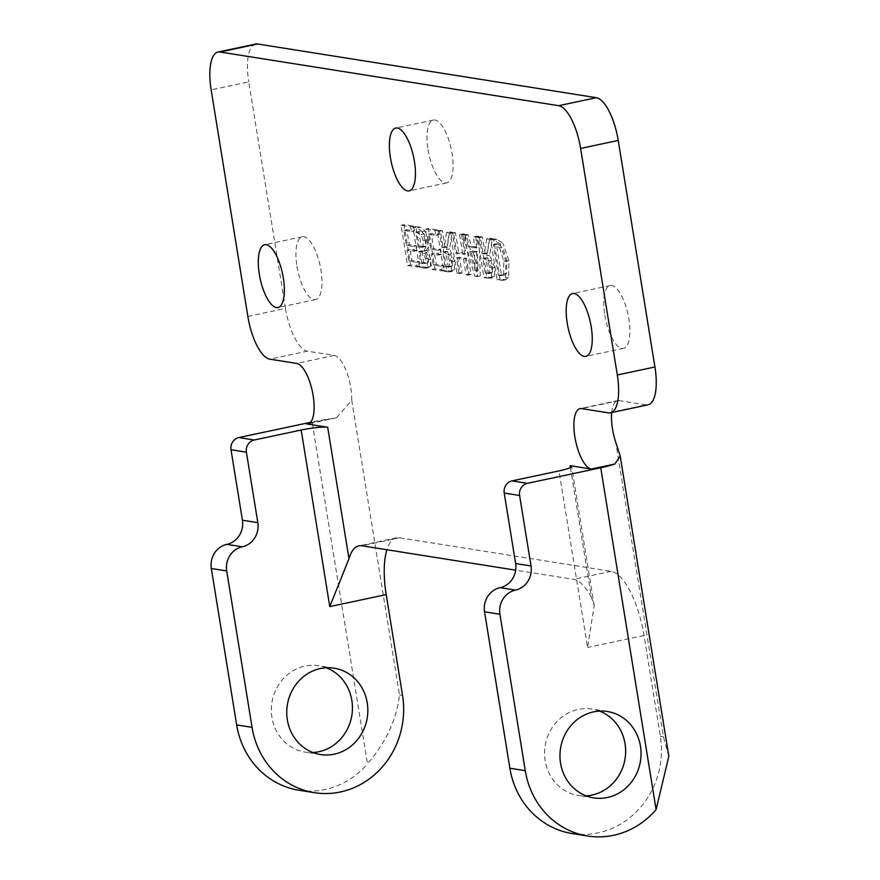 <?xml version="1.0" encoding="UTF-8"?>
<svg xmlns="http://www.w3.org/2000/svg" width="880" height="880" viewBox="0 0 880 880"><rect width="100%" height="100%" fill="white"/><g stroke="black" fill="none" stroke-linecap="round" stroke-linejoin="round"><path stroke-width="0.66" stroke-dasharray="4.4 3.3" d="M500.071 244.09L494.098 239.987L490.556 239.426L497.079 279.741L502.975 280.313L505.582 277.97L505.945 261.47L500.071 244.09L503.074 243.441L497.101 239.349L493.559 238.788L500.093 279.092L505.989 279.675L508.585 277.321L508.959 260.832L503.074 243.441M499.598 247.984L503.822 261.195L503.613 273.9L501.556 275.671L498.377 275.418L493.35 244.387L494.912 244.64L499.598 247.984L502.601 247.346L506.836 260.557L506.616 273.262L504.559 275.033L501.38 274.78L496.353 243.749L497.915 243.991L502.601 247.346M498.377 275.418L501.38 274.78M503.613 273.9L506.616 273.262M497.079 279.741L500.093 279.092M490.556 239.426L493.559 238.788M493.35 244.387L496.353 243.749M428.384 240.515L425.315 231.154L420.354 227.183L415.943 226.479L422.466 266.794L429.011 267.542L430.331 266.442L430.716 259.248L427.13 250.085L428.384 240.515L425.381 241.153L422.301 231.792L425.315 231.154M422.301 231.792L417.351 227.821L412.929 227.117L419.463 267.432L425.964 268.191L427.317 267.08L427.713 259.886L424.127 250.723L427.13 250.085M424.127 250.723L425.667 247.489L425.381 241.153M424.149 250.921L427.163 250.283M427.317 267.08L430.331 266.442M415.723 232.023L421.146 234.531L423.214 240.592L422.972 246.664L422.059 247.346L418.132 246.917L415.723 232.023L420.387 231.638L424.16 233.893L426.217 239.954L425.986 246.026L425.084 246.697L421.146 246.279L418.726 231.374M418.132 246.917L421.146 246.279M421.146 234.531L424.16 233.893M418.858 251.394L421.179 251.757L423.753 253.473L425.458 258.797L425.348 262.889L420.772 263.186L418.858 251.394L421.861 250.745L424.182 251.119L426.756 252.835L428.461 258.159L428.362 262.251L427.504 262.944L423.775 262.537L421.861 250.745M420.772 263.186L423.775 262.537M412.929 227.117L415.943 226.479M419.463 267.432L422.466 266.794M422.972 246.664L425.986 246.026M427.504 262.944L424.49 263.582L428.362 262.251M407.583 265.551L417.219 267.08L416.449 262.306L408.859 261.107L407.066 250.063L414.139 251.185L413.369 246.411L406.296 245.289L403.876 230.329L411.455 231.539L410.685 226.765L401.06 225.236L407.583 265.551L410.597 264.913L420.222 266.431L419.452 261.668L411.873 260.469L410.08 249.425L417.153 250.547L416.383 245.773L409.31 244.651L406.89 229.691L414.469 230.89L413.699 226.127L404.063 224.598L410.597 264.913M413.369 246.411L416.383 245.773M414.139 251.185L417.153 250.547M407.066 250.063L410.08 249.425M408.859 261.107L411.873 260.469M416.449 262.306L419.452 261.668M417.219 267.08L420.222 266.431M406.296 245.289L409.31 244.651M403.876 230.329L406.89 229.691M411.455 231.539L414.469 230.89M410.685 226.765L413.699 226.127M401.06 225.236L404.063 224.598M431.937 269.412L441.562 270.93L440.792 266.167L433.213 264.968L431.42 253.924L438.493 255.046L437.723 250.272L430.65 249.15L428.23 234.19L435.809 235.389L435.039 230.626L425.403 229.097L431.937 269.412L434.951 268.774L444.576 270.292L443.806 265.529L436.216 264.319L434.434 253.286L441.507 254.408L440.737 249.634L433.664 248.512L431.233 233.552L438.823 234.751L438.053 229.988L428.417 228.459L434.951 268.774M425.403 229.097L428.417 228.459M435.039 230.626L438.053 229.988M435.809 235.389L438.823 234.751M428.23 234.19L431.233 233.552M430.65 249.15L433.664 248.512M437.723 250.272L440.737 249.634M441.562 270.93L444.576 270.292M440.792 266.167L443.806 265.529M433.213 264.968L436.216 264.319M431.42 253.924L434.434 253.286M438.493 255.046L441.507 254.408M459.547 234.509L462.748 254.243L455.664 253.121L452.463 233.387L450.417 233.068L456.951 273.372L458.997 273.702L456.434 257.884L463.518 259.006L466.081 274.824L468.127 275.143L461.593 234.839L459.547 234.509L462.561 233.871L465.751 253.605L458.667 252.483L455.477 232.749L453.431 232.419L459.954 272.734L462 273.064L459.448 257.246L466.532 258.368L469.084 274.186L471.13 274.505L464.607 234.201L462.561 233.871M458.997 273.702L462 273.064M456.951 273.372L459.954 272.734M450.417 233.068L453.431 232.419M452.463 233.387L455.477 232.749M455.664 253.121L458.667 252.483M462.748 254.243L465.751 253.605M456.434 257.884L459.448 257.246M463.518 259.006L466.532 258.368M466.081 274.824L469.084 274.186M468.127 275.143L471.13 274.505M461.593 234.839L464.607 234.201M446.545 232.452L444.268 247.72L441.925 247.346L439.329 231.308L437.283 230.978L443.817 271.293L449.757 271.942L451.352 270.413L451.671 261.877L446.567 249.546L449.196 232.87L446.545 232.452L449.548 231.814L447.282 247.082L444.939 246.708L442.343 230.67L440.297 230.34L446.82 270.655L452.76 271.304L454.366 269.775L454.685 261.239L449.57 248.908L452.21 232.232L449.548 231.814M449.196 232.87L452.21 232.232M446.567 249.546L449.57 248.908M442.651 251.823L444.444 252.109L447.568 254.639L449.471 261.107L449.361 266.31L447.139 267.3L445.104 266.981L442.651 251.823L447.458 251.46L450.582 254.001L452.474 260.469L452.375 265.672L450.153 266.662L448.118 266.332L445.665 251.185M445.104 266.981L448.118 266.332M447.568 254.639L450.582 254.001M444.268 247.72L447.282 247.082M441.925 247.346L444.939 246.708M439.329 231.308L442.343 230.67M437.283 230.978L440.297 230.34M443.817 271.293L446.82 270.655M449.361 266.31L452.375 265.672M448.228 267.3L451.242 266.662L448.228 267.3M474.771 276.199L477.29 276.595L475.959 237.116L473.792 236.775L474.221 247.819L468.347 246.884L465.124 235.4L463.056 235.07L474.771 276.199L480.304 275.957L478.962 236.467L476.806 236.126L477.235 247.181L471.361 246.246L468.138 234.751L466.07 234.432L477.785 275.561M469.656 251.548L474.408 252.307L475.101 270.908L469.656 251.548L472.659 250.91L477.411 251.658L478.104 270.259L472.659 250.91M475.101 270.908L478.104 270.259M474.408 252.307L477.411 251.658M474.221 247.819L477.235 247.181M473.792 236.775L476.806 236.126M475.959 237.116L478.962 236.467M477.29 276.595L480.304 275.957M468.347 246.884L471.361 246.246M465.124 235.4L468.138 234.751M463.056 235.07L466.07 234.432M486.673 238.81L484.407 254.078L482.064 253.704L479.457 237.666L477.411 237.347L483.945 277.651L487.916 278.278L490.061 278.256L491.48 276.782L491.799 268.235L486.695 255.904L489.324 239.228L486.673 238.81L489.676 238.172L487.41 253.44L485.067 253.066L482.471 237.028L480.425 236.709L486.948 277.013L492.899 277.662L494.494 276.144L494.813 267.597L489.698 255.266L492.338 238.59L489.676 238.172M489.324 239.228L492.338 238.59M486.695 255.904L489.698 255.266M482.779 258.181L484.583 258.467L487.696 260.997L489.599 267.476L489.5 272.679L487.267 273.658L485.243 273.339L482.779 258.181L487.586 257.829L490.71 260.359L492.613 266.838L492.503 272.041L490.281 273.02L488.246 272.701L485.793 257.543M485.243 273.339L488.246 272.701M487.696 260.997L490.71 260.359M484.407 254.078L487.41 253.44M482.064 253.704L485.067 253.066M479.457 237.666L482.471 237.028M477.411 237.347L480.425 236.709M483.945 277.651L486.948 277.013M489.5 272.679L492.503 272.041M488.367 273.669L491.37 273.031L488.367 273.669M351.736 400.246L399.454 694.892C396.902 718.839 386.243 741.818 367.488 763.829L312.125 421.993A32.934 4.18 170.8 0 1 329.978 418.902L336.402 417.824L351.736 400.246A30.877 11.011 -102 0 0 334.301 355.432L307.395 351.164L269.775 359.161M247.852 316.404L285.472 308.418A41.173 14.685 -102 0 0 307.395 351.164M285.472 308.418L248.776 81.873L211.156 89.87M255.618 44.044A41.173 14.685 -102 0 0 248.776 81.873M608.443 412.852L646.063 404.855A41.173 14.685 -102 0 0 648.087 404.811M646.063 404.855L619.157 400.587A30.877 11.011 -102 0 0 617.628 400.62A30.877 11.011 -102 0 0 611.721 412.544M572.22 833.558A82.335 76.208 99 0 0 660.352 736.252L644.028 635.47A61.754 22.033 -102 0 0 611.138 571.351L399.509 537.79A61.754 22.033 -102 0 0 396.462 537.856A61.754 22.033 -102 0 0 386.903 549.758M428.032 149.567A32.109 11.451 -102 0 0 446.71 182.875A32.109 11.451 -102 0 0 451.242 149.083A32.109 11.451 -102 0 0 433.356 120.054A32.109 11.451 -102 0 0 428.032 149.567M604.813 315.051A32.109 11.451 -102 0 0 623.502 348.37A32.109 11.451 -102 0 0 628.034 314.578A32.109 11.451 -102 0 0 610.148 285.549A32.109 11.451 -102 0 0 604.813 315.051M296.945 266.244A32.109 11.451 -102 0 0 315.623 299.563A32.109 11.451 -102 0 0 320.155 265.771A32.109 11.451 -102 0 0 302.269 236.742A32.109 11.451 -102 0 0 296.945 266.244M312.125 421.993L310.475 422.345M299.002 790.251A82.335 76.208 99 0 0 367.488 763.829M326.315 667.777A43.725 40.469 99 0 0 318.747 665.742A43.725 40.469 99 0 0 271.942 717.42A43.725 40.469 99 0 0 305.052 752.103A43.725 40.469 99 0 0 312.873 752.521M668.822 756.371L663.432 736.736L615.703 442.09M570.416 467.544L591.415 597.179L594.176 605.616L587.598 647.471L558.998 470.91M599.522 711.084A43.725 40.469 99 0 0 591.954 709.06A43.725 40.469 99 0 0 545.16 760.727A43.725 40.469 99 0 0 578.259 795.421A43.725 40.469 99 0 0 586.091 795.828M591.415 597.179A61.754 22.033 -102 0 0 573.518 579.337L515.691 570.174M499.939 275.671L502.942 275.033M503.822 261.195L506.836 260.557M500.588 280.291L503.591 279.653M494.098 239.987L497.101 239.349M494.912 244.64L497.915 243.991M505.582 277.97L508.585 277.321M505.945 261.47L508.959 260.832M427.713 259.886L430.716 259.248M417.373 232.276L420.387 231.638M421.179 251.757L424.182 251.119M423.753 253.473L426.756 252.835M417.351 227.821L420.354 227.183M423.544 268.081L426.547 267.443M423.214 240.592L426.217 239.954M420.453 247.28L423.467 246.642M425.458 258.797L428.461 258.159M422.73 263.494L425.733 262.856M451.671 261.877L454.685 261.239M451.352 270.413L454.366 269.775M447.777 271.92L450.791 271.282M444.444 252.109L447.458 251.46M449.471 261.107L452.474 260.469M491.799 268.235L494.813 267.597M491.48 276.782L494.494 276.144M487.916 278.278L490.919 277.64M484.583 258.467L487.586 257.829M489.599 267.476L492.613 266.838M660.352 736.252L663.432 736.736M399.454 694.892L402.534 695.376M334.301 355.432L296.681 363.429M329.978 418.902L309.397 423.269M619.157 400.587L581.537 408.584M644.028 635.47L587.598 647.471M611.138 571.351L573.518 579.337M399.509 537.79L361.889 545.787M501.556 275.671L504.559 275.033M505.989 279.675L502.975 280.313M429.011 267.542L425.997 268.18M422.081 247.335L425.084 246.697M452.76 271.304L449.757 271.942M492.899 277.662L489.885 278.3M336.402 417.824L308 423.863M617.628 400.62L580.008 408.617M594.176 605.616L571.626 466.389M334.136 668.184L318.747 665.742M320.452 754.545L305.052 752.103M607.354 711.502L591.954 709.06M593.659 797.863L578.259 795.421M302.269 236.742L264.649 244.728M315.623 299.563L278.003 307.549M610.148 285.549L572.528 293.546M623.502 348.37L585.882 356.367M433.356 120.054L395.736 128.051M446.71 182.875L409.09 190.872M396.462 537.856L358.842 545.853"/><path stroke-width="1.32" d="M220.022 51.997L257.642 44A41.173 14.685 -102 0 0 255.618 44.044L217.998 52.041A41.173 14.685 78 0 1 220.022 51.997L558.69 105.688A41.173 14.685 78 0 1 580.613 148.434L617.309 374.979A41.173 14.685 78 0 1 610.467 412.808A41.173 14.685 78 0 1 608.443 412.852L581.537 408.584A30.877 11.011 -102 0 0 580.008 408.617A30.877 11.011 -102 0 0 575.245 439.043A30.877 11.011 -102 0 0 591.327 469.051L570.108 465.685L570.416 467.544M257.642 44L596.31 97.691L558.69 105.688M580.613 148.434L618.233 140.437A41.173 14.685 -102 0 0 596.31 97.691M618.233 140.437L654.929 366.982L617.309 374.979M610.467 412.808L648.087 404.811A41.173 14.685 -102 0 0 654.929 366.982M611.721 412.544A30.877 11.011 -102 0 0 615.703 442.09L620.202 456.115L614.823 464.057A32.934 4.18 170.8 0 1 600.732 467.753L527.45 483.318L512.05 480.887A10.373 9.603 99 0 0 504.218 493.053L519.607 495.495A10.373 9.603 -81 0 1 527.45 483.318M386.903 549.758A61.754 22.033 -102 0 0 386.21 594.605L402.534 695.376A82.335 76.208 -81 0 1 314.402 792.682A82.335 76.208 -81 0 1 252.054 727.353L226.721 570.955L211.332 568.513L236.665 724.911A82.335 76.208 99 0 0 299.002 790.251L314.402 792.682M309.397 423.269L306.482 423.896A30.877 11.011 -102 0 0 308 423.863A30.877 11.011 -102 0 0 312.763 393.426A30.877 11.011 -102 0 0 296.681 363.429L269.775 359.161A41.173 14.685 78 0 1 247.852 316.404L211.156 89.87A41.173 14.685 78 0 1 217.998 52.041M310.475 422.345L238.843 437.569A10.373 9.603 99 0 0 231.011 449.746L246.4 452.177A10.373 9.603 -81 0 1 254.232 440.011L238.843 437.569M306.482 423.896L327.69 427.251A20.581 2.607 -9.2 0 0 301.18 430.034L254.232 440.011M211.332 568.513A20.581 19.052 -81 0 1 226.875 544.357A20.581 19.052 99 0 0 242.418 520.201L231.011 449.746M312.873 752.521A43.725 40.469 99 0 0 351.868 715.264A43.725 40.469 99 0 0 326.315 667.777M600.732 467.753L656.095 809.578L668.822 756.371M512.05 480.887L558.998 470.91A20.581 2.607 -9.2 0 0 571.626 466.389A20.581 2.607 -9.2 0 0 570.108 465.685M301.18 430.034L329.78 606.595L348.986 558.745L327.69 427.251M246.4 452.177L257.818 522.643A20.581 19.052 -81 0 1 242.264 546.799A20.581 19.052 99 0 0 226.721 570.955M287.342 719.851A43.725 40.469 -81 0 1 334.136 668.184A43.725 40.469 -81 0 1 367.257 717.706A43.725 40.469 -81 0 1 320.452 754.545A43.725 40.469 -81 0 1 287.342 719.851M509.872 768.229A82.335 76.208 99 0 0 572.22 833.558L587.609 836A82.335 76.208 -81 0 1 525.261 770.671L509.872 768.229L484.539 611.82A20.581 19.052 -81 0 1 500.082 587.675A20.581 19.052 99 0 0 515.625 563.519L504.218 493.053M586.091 795.828A43.725 40.469 99 0 0 625.075 758.571A43.725 40.469 99 0 0 599.522 711.084M519.607 495.495L531.025 565.961A20.581 19.052 -81 0 1 515.482 590.117A20.581 19.052 99 0 0 499.928 614.262L525.261 770.671M656.095 809.578A82.335 76.208 -81 0 1 587.609 836M560.549 763.169A43.725 40.469 -81 0 1 607.354 711.502A43.725 40.469 -81 0 1 640.475 761.013A43.725 40.469 -81 0 1 593.659 797.863A43.725 40.469 -81 0 1 560.549 763.169M259.325 274.241A32.109 11.451 78 0 1 264.649 244.728A32.109 11.451 78 0 1 282.535 273.757A32.109 11.451 78 0 1 278.003 307.549A32.109 11.451 78 0 1 259.325 274.241M567.204 323.048A32.109 11.451 78 0 1 572.528 293.546A32.109 11.451 78 0 1 590.414 322.575A32.109 11.451 78 0 1 585.882 356.367A32.109 11.451 78 0 1 567.204 323.048M390.412 157.553A32.109 11.451 78 0 1 395.736 128.051A32.109 11.451 78 0 1 413.622 157.08A32.109 11.451 78 0 1 409.09 190.872A32.109 11.451 78 0 1 390.412 157.553M515.691 570.174L361.889 545.787A61.754 22.033 -102 0 0 358.842 545.853A61.754 22.033 -102 0 0 348.986 558.745M614.823 464.057L591.327 469.051M386.21 594.605L329.78 606.595M515.625 563.519L531.025 565.961M242.418 520.201L257.818 522.643M226.875 544.357L242.264 546.799M500.082 587.675L515.482 590.117M499.928 614.262L484.539 611.82M252.054 727.353L236.665 724.911M620.213 456.115L668.844 756.371"/></g></svg>
